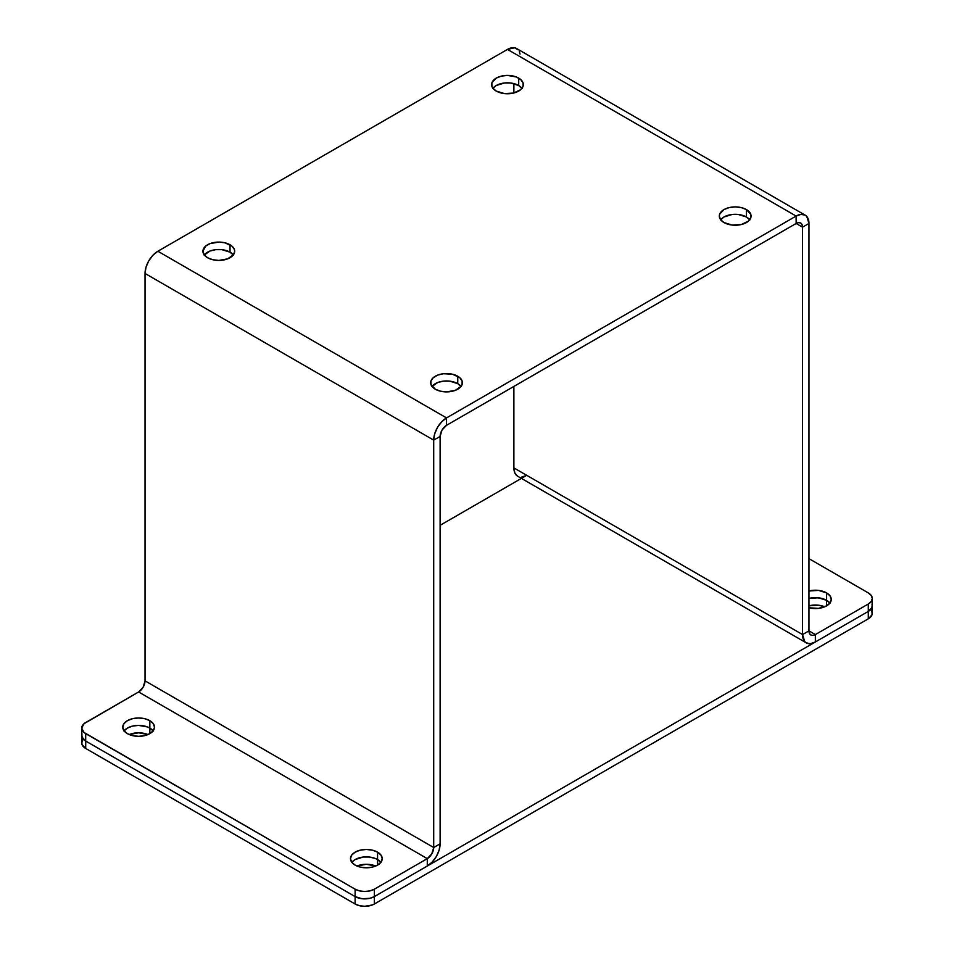 <?xml version="1.0" encoding="UTF-8"?>
<svg xmlns="http://www.w3.org/2000/svg" width="954" height="954" viewBox="0 0 954 954"><rect width="100%" height="100%" fill="white"/><g stroke="black" fill="none" stroke-linecap="round" stroke-linejoin="round"><path stroke-width="1.43" d="M204.144 255.147L209.987 251.033L215.711 249.662L221.9 249.662L230.033 252.178L230.033 244.773A15.872 9.17 180 0 1 234.684 251.248A15.872 9.17 180 0 1 224.882 259.715A15.872 9.17 180 0 1 207.578 257.735L204.144 254.754L202.928 251.248L205.611 246.156L209.987 243.628L218.812 242.077L224.882 242.781L232.013 246.156L234.374 249.459L234.684 251.248L233.48 254.754L227.624 258.868L218.812 260.418L212.73 259.715L207.578 257.735A15.872 9.17 180 0 1 202.928 251.248A15.872 9.17 180 0 1 212.73 242.781A15.872 9.17 180 0 1 230.033 244.773L230.033 252.178A15.872 9.17 0 0 0 204.287 254.956M431.864 386.62L437.707 382.506L443.431 381.135L449.632 381.135L457.753 383.651L457.753 376.246A15.872 9.17 180 0 1 462.404 382.721A15.872 9.17 180 0 1 452.601 391.188A15.872 9.17 180 0 1 435.298 389.208L430.958 384.51L430.958 380.932L433.331 377.629L437.707 375.101L443.431 373.729L452.601 374.254L459.733 377.629L462.106 380.932L462.106 384.51L461.199 386.227L455.344 390.341L446.532 391.891L440.45 391.188L435.298 389.208A15.872 9.17 180 0 1 430.659 382.721A15.872 9.17 180 0 1 440.45 374.254A15.872 9.17 180 0 1 457.753 376.246L457.753 383.651A15.872 9.17 0 0 0 432.007 386.43M720.52 219.969L723.967 216.987L732.1 214.483L738.289 214.483L746.422 216.987L746.422 209.582A15.872 9.17 180 0 1 751.072 216.069A15.872 9.17 180 0 1 741.27 224.536A15.872 9.17 180 0 1 723.967 222.544L720.52 219.575L719.316 216.069L719.626 214.28L723.967 209.582L729.118 207.602L735.188 206.899L741.27 207.602L746.422 209.582L750.762 214.28L750.762 217.858L748.389 221.161L741.27 224.536L732.1 225.061L723.967 222.544A15.872 9.17 180 0 1 719.316 216.069A15.872 9.17 180 0 1 729.118 207.602A15.872 9.17 180 0 1 746.422 209.582L746.422 216.987A15.872 9.17 0 0 0 720.675 219.766M492.801 88.495L496.247 85.514L504.368 83.01L510.569 83.01L518.702 85.514L518.702 78.109A15.872 9.17 180 0 1 523.341 84.596A15.872 9.17 180 0 1 513.55 93.063A15.872 9.17 180 0 1 496.247 91.071L492.801 88.102L491.894 86.373L491.894 82.807L496.247 78.109L501.399 76.117L507.468 75.426L516.293 76.964L520.669 79.504L523.042 82.807L523.042 86.373L520.669 89.688L513.55 93.063L504.368 93.575L496.247 91.071A15.872 9.17 180 0 1 491.596 84.596A15.872 9.17 180 0 1 501.399 76.117A15.872 9.17 180 0 1 518.702 78.109L518.702 85.514A15.872 9.17 0 0 0 492.944 88.293M826.605 600.316A15.872 9.17 0 0 0 808.968 598.408L815.372 597.621L821.454 598.325L826.605 600.316L830.04 603.286L826.605 600.316L826.605 592.899L826.605 605.862L818.472 608.378L808.968 607.77A15.872 9.17 180 0 0 831.256 599.386L830.04 602.892L826.605 605.862L826.605 600.316A15.872 9.17 180 0 1 829.897 603.083A15.872 9.17 0 0 0 826.605 600.316A15.872 9.17 180 0 0 808.968 598.408L818.472 597.8L826.605 600.316M808.968 591.003A15.872 9.17 180 0 1 826.605 592.899L830.04 595.88L831.256 599.386A15.872 9.17 180 0 0 826.605 592.899L818.472 590.395L808.968 591.003M377.569 859.554A15.872 9.17 0 0 0 351.823 862.333A15.872 9.17 180 0 1 377.569 859.554L381.016 862.535L377.569 859.554L377.569 852.149L377.569 865.111L372.418 867.103L366.348 867.794L360.266 867.103L355.115 865.111A15.872 9.17 180 0 1 350.476 858.636A15.872 9.17 180 0 1 360.266 850.157A15.872 9.17 180 0 1 377.569 852.149L381.016 855.118L382.22 858.636L381.016 862.142L377.569 865.111L377.569 859.554A15.872 9.17 180 0 1 380.873 862.333A15.872 9.17 0 0 0 377.569 859.554L375.161 858.421L377.569 859.554M149.85 728.081A15.872 9.17 0 0 0 124.103 730.859A15.872 9.17 180 0 1 149.85 728.081L153.296 731.05L149.85 728.081L149.85 720.675L149.85 733.638L144.698 735.629L138.628 736.321L132.546 735.629L127.395 733.638A15.872 9.17 180 0 1 122.744 727.151A15.872 9.17 180 0 1 132.546 718.684A15.872 9.17 180 0 1 149.85 720.675L153.296 723.645L154.5 727.151L153.296 730.669L149.85 733.638L149.85 728.081A15.872 9.17 180 0 1 153.141 730.859A15.872 9.17 0 0 0 149.85 728.081L147.441 726.948L149.85 728.081M433.7 440.128L433.7 847.522L440.116 843.813L440.116 436.419L433.7 440.128L433.7 847.522L145.032 680.858L145.032 273.464L433.7 440.128L440.116 436.419L440.116 843.813L439.138 850.05L436.36 856.465L432.198 862.07L427.285 866.041L427.285 858.636L431.816 853.842L433.7 847.522L440.116 843.813A18.138 10.47 -60 0 1 427.285 866.041L374.362 896.593L374.362 889.188L427.285 858.636L138.628 691.972L143.16 687.19L145.032 680.858L145.032 273.464L433.7 440.128A18.138 10.47 -60 0 1 446.532 417.912L796.137 216.069L507.468 49.405L157.863 251.248L446.532 417.912L446.532 425.317L796.137 223.474L802.552 227.171L802.552 634.565L513.884 467.913L513.884 386.43L513.884 467.913L514.862 473.017L517.64 476.213A18.138 10.47 120 0 1 513.884 467.913L802.552 634.565L808.968 630.868L808.968 223.474L808.968 630.868L802.552 634.565L804.711 641.553L806.309 642.877L810.471 643.688L815.372 641.97L815.372 634.565L812.927 635.424L810.84 635.018L809.445 633.42L808.968 630.868L815.372 634.565A9.075 5.235 -60 0 1 810.84 635.018A9.075 5.235 -60 0 1 808.968 630.868L815.372 634.565L868.295 604.013L868.295 611.419L815.372 641.97A18.138 10.47 -60 0 1 806.309 642.877A18.138 10.47 -60 0 1 802.552 634.565L802.552 227.171L802.064 224.619L800.668 223.021L798.593 222.616L796.137 223.474L796.137 216.069L446.532 417.912L441.619 421.871L437.457 427.487L434.678 433.891L433.7 440.128M513.884 92.979L513.884 83.618L513.884 92.979M233.325 254.956A15.872 9.17 0 0 0 230.033 252.178L233.48 255.147M461.056 386.43A15.872 9.17 0 0 0 457.753 383.651L461.199 386.62M749.713 219.766A15.872 9.17 0 0 0 746.422 216.987L749.856 219.969M521.993 88.293A15.872 9.17 0 0 0 518.702 85.514L522.136 88.495M805.2 215.163L516.543 48.511A18.138 10.47 120 0 0 507.468 49.405L796.137 216.069A18.138 10.47 -60 0 1 805.2 215.163A18.138 10.47 -60 0 1 808.968 223.474L802.552 227.171A9.075 5.235 -60 0 0 800.668 223.021A9.075 5.235 -60 0 0 796.137 223.474L796.137 216.069L801.038 214.364L805.2 215.163L806.798 216.486L808.968 223.474L802.552 227.171L796.137 223.474L446.532 425.317A9.075 5.235 -60 0 0 440.116 436.419L441.988 430.099L446.532 425.317L446.532 417.912L157.863 251.248L507.468 49.405L514.6 47.783L518.141 49.835M519.322 51.707L520.049 54.068M157.863 251.248L152.962 255.207L148.8 260.824L146.01 267.239L145.032 273.464A18.138 10.47 120 0 1 157.863 251.248M521.802 477.024L526.715 475.319L440.116 525.32L526.715 475.319M81.972 733.96L81.71 735.486A13.606 7.859 0 0 0 85.705 741.043L85.705 733.638A13.606 7.859 180 0 1 81.71 728.081A13.606 7.859 180 0 1 85.705 722.524L138.628 691.972A9.075 5.235 120 0 0 145.032 680.858L433.7 847.522A9.075 5.235 -60 0 1 427.285 858.636L138.628 691.972L84.012 723.716L81.71 728.081L84.012 732.445L355.115 889.188L355.115 896.593L85.705 741.043A13.606 7.859 180 0 1 81.71 735.486L82.748 738.491L85.705 741.043L355.115 896.593L362.091 898.74L369.949 898.298L374.362 896.593L868.295 611.419L868.295 618.824L868.295 611.419L815.372 641.97L815.372 634.565L868.295 604.013L871.252 601.461L872.29 598.456L871.252 595.451L868.295 592.899L808.968 558.65L868.295 592.899A13.606 7.859 180 0 1 872.29 598.456A13.606 7.859 180 0 1 868.295 604.013L868.295 611.419L871.252 608.867L872.29 605.862A13.606 7.859 180 0 1 868.295 611.419A13.606 7.859 0 0 0 872.29 605.862L872.028 604.335M427.285 858.636L427.285 866.041L374.362 896.593L374.362 889.188L427.285 858.636M351.68 862.535L355.115 859.554L363.247 857.05L369.448 857.05L375.161 858.421L369.448 857.05L363.247 857.05L355.115 859.554L351.68 862.535M123.96 731.05L127.395 728.081L132.546 726.089L138.628 725.398L147.441 726.948L138.628 725.398L132.546 726.089L127.395 728.081L123.96 731.05M872.29 598.456L872.028 607.4L868.295 611.419L374.362 896.593A13.606 7.859 180 0 1 355.115 896.593L85.705 741.043L85.705 733.638L355.115 889.188L359.539 890.893L364.738 891.489L369.949 890.893L374.362 889.188A13.606 7.859 180 0 1 355.115 889.188L355.115 896.593A13.606 7.859 0 0 0 374.362 896.593L374.362 903.998L868.295 618.824A13.606 7.859 0 0 0 872.29 613.279L871.252 610.262M355.115 865.111L351.68 862.142L350.476 858.636L351.68 855.118L355.115 852.149L360.266 850.157L366.348 849.465L372.418 850.157L377.569 852.149A15.872 9.17 180 0 1 382.22 858.636A15.872 9.17 180 0 1 372.418 867.103A15.872 9.17 180 0 1 355.115 865.111M127.395 733.638L123.96 730.669L122.744 727.151L123.96 723.645L127.395 720.675L132.546 718.684L138.628 717.992L144.698 718.684L149.85 720.675A15.872 9.17 180 0 1 154.5 727.151A15.872 9.17 180 0 1 144.698 735.629A15.872 9.17 180 0 1 127.395 733.638M375.697 866.041A15.872 9.17 0 0 0 356.999 866.041L366.348 864.276L375.697 866.041M147.977 734.568A15.872 9.17 0 0 0 129.267 734.568L138.628 732.803L147.977 734.568M824.733 606.792A15.872 9.17 0 0 0 808.968 605.814L818.472 605.206L824.733 606.792M82.748 739.887L81.71 742.892A13.606 7.859 0 0 0 85.705 748.449L85.705 741.043L85.705 748.449L355.115 903.998L359.539 905.704L364.738 906.3L372.298 904.976L374.362 903.998L374.362 896.593L369.949 898.298L364.738 898.895L359.539 898.298L355.115 896.593L355.115 903.998A13.606 7.859 0 0 0 374.362 903.998L868.295 618.824L872.028 614.805L872.29 605.862M81.71 735.486L81.972 744.43L85.705 748.449L355.115 903.998L355.115 896.593L85.705 741.043L81.972 737.025L81.71 728.081M806.309 642.877L517.64 476.213"/></g></svg>
